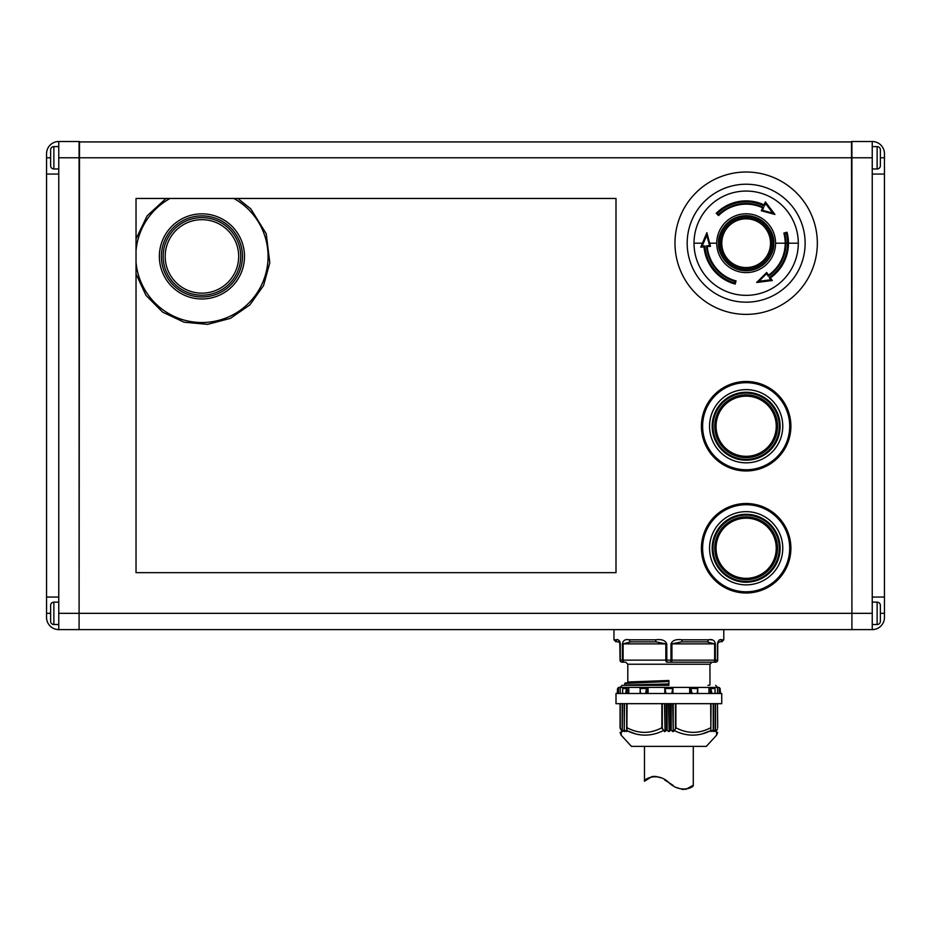 <?xml version="1.0" encoding="UTF-8"?>
<svg xmlns="http://www.w3.org/2000/svg" width="931" height="931" viewBox="0 0 931 931"><rect width="100%" height="100%" fill="white"/><g stroke="black" fill="none" stroke-linecap="round" stroke-linejoin="round"><path stroke-width="1.4" d="M798.298 243.2A52.148 52.148 0 0 1 746.162 295.348A52.148 52.148 0 0 1 694.014 243.2A52.148 52.148 0 0 1 746.162 191.053A52.148 52.148 0 0 1 798.298 243.2L788.452 243.2A42.302 42.302 0 0 0 787.021 232.25A42.302 42.302 0 0 1 770.414 277.845L770.414 277.845A42.302 42.302 0 0 0 788.452 243.2A42.302 42.302 0 0 1 770.414 277.845L769.227 277.554L770.787 279.789L758.916 281.278L766.527 273.702L768.296 276.228L768.552 275.18L766.69 272.515L756.682 282.489L766.678 272.515L766.527 273.702M774.883 214.421L772.765 213.106L762.384 210.301L761.29 210.755L762.664 207.811A39.044 39.044 0 0 0 718.546 215.585L716.242 213.28A42.302 42.302 0 0 1 764.037 204.855L765.41 201.911L774.918 214.433L761.279 210.755L774.918 214.433M768.552 275.18A39.044 39.044 0 0 0 783.879 233.087L787.021 232.25A42.302 42.302 0 0 1 788.452 243.2M706.862 232.669L709.666 243.2L706.873 232.703L700.775 247.169L702.16 246.226L706.792 235.206L706.873 232.703L700.775 247.169L701.904 247.064M715.648 662.185A2.037 1.804 -90 0 0 717.452 660.149L717.685 660.149A2.037 2.037 0 0 1 715.648 662.185L666.84 662.185A2.037 1.012 -90 0 1 665.828 660.149L670.983 660.149L670.983 643.88C672.473 640.319 676.22 638.969 682.214 639.818L681.713 641.855L706.873 641.855L714.636 643.88L671.926 643.88L681.713 641.855M668.877 685.367L622.094 685.367L668.877 685.367M624.713 687.404L628.786 687.404L628.786 693.502M640.563 693.502L640.039 688.544L646.521 688.544L647.429 687.404L641.028 687.404L648.081 687.404L648.081 693.502M672.938 693.502L672.938 687.404L671.786 693.502M746.162 314.375A71.187 71.187 0 0 0 817.337 243.2A71.187 71.187 0 0 0 746.162 172.014A71.187 71.187 0 0 0 674.975 243.2A71.187 71.187 0 0 0 746.162 314.375M53.87 602.148L53.87 624.526A3.259 3.259 0 0 1 50.623 621.268L50.623 605.406A3.259 3.259 0 0 1 53.87 602.148L58.758 602.148M53.87 624.526L58.758 624.526M53.87 146.598L53.87 168.965A3.259 3.259 0 0 1 50.623 165.706L50.623 149.844A3.259 3.259 0 0 1 53.87 146.598L58.758 146.598M53.87 168.965L58.758 168.965M776.245 426.235A30.083 30.083 0 0 0 746.162 396.152A30.083 30.083 0 0 0 716.067 426.235A30.083 30.083 0 0 0 746.162 456.318A30.083 30.083 0 0 0 776.245 426.235M714.822 426.235A31.34 31.34 0 0 1 746.162 394.895A31.34 31.34 0 0 1 777.49 426.235A31.34 31.34 0 0 1 746.162 457.563A31.34 31.34 0 0 1 714.822 426.235M777.536 426.235A31.386 31.386 0 0 0 746.162 394.849A31.386 31.386 0 0 0 714.775 426.235A31.386 31.386 0 0 0 746.162 457.61A31.386 31.386 0 0 0 777.536 426.235M782.762 426.235A36.612 36.612 0 0 0 746.162 389.624A36.612 36.612 0 0 0 709.55 426.235A36.612 36.612 0 0 0 746.162 462.835A36.612 36.612 0 0 0 782.762 426.235M780.12 426.235A33.958 33.958 0 0 1 746.162 460.193A33.958 33.958 0 0 1 712.192 426.235A33.958 33.958 0 0 1 746.162 392.265A33.958 33.958 0 0 1 780.12 426.235M779.305 426.235A33.155 33.155 0 0 1 746.162 459.379A33.155 33.155 0 0 1 713.006 426.235A33.155 33.155 0 0 1 746.162 393.08A33.155 33.155 0 0 1 779.305 426.235M746.162 470.97A44.746 44.746 0 0 0 790.896 426.235A44.746 44.746 0 0 0 746.162 381.489A44.746 44.746 0 0 0 701.415 426.235A44.746 44.746 0 0 0 746.162 470.97M776.245 548.254A30.083 30.083 0 0 0 746.162 518.171A30.083 30.083 0 0 0 716.067 548.254A30.083 30.083 0 0 0 746.162 578.337A30.083 30.083 0 0 0 776.245 548.254M714.822 548.254A31.34 31.34 0 0 1 746.162 516.926A31.34 31.34 0 0 1 777.49 548.254A31.34 31.34 0 0 1 746.162 579.594A31.34 31.34 0 0 1 714.822 548.254M777.536 548.254A31.386 31.386 0 0 0 746.162 516.88A31.386 31.386 0 0 0 714.775 548.254A31.386 31.386 0 0 0 746.162 579.641A31.386 31.386 0 0 0 777.536 548.254M782.762 548.254A36.612 36.612 0 0 0 746.162 511.654A36.612 36.612 0 0 0 709.55 548.254A36.612 36.612 0 0 0 746.162 584.866A36.612 36.612 0 0 0 782.762 548.254M780.12 548.254A33.958 33.958 0 0 1 746.162 582.224A33.958 33.958 0 0 1 712.192 548.254A33.958 33.958 0 0 1 746.162 514.296A33.958 33.958 0 0 1 780.12 548.254M779.305 548.254A33.155 33.155 0 0 1 746.162 581.41A33.155 33.155 0 0 1 713.006 548.254A33.155 33.155 0 0 1 746.162 515.111A33.155 33.155 0 0 1 779.305 548.254M746.162 593A44.746 44.746 0 0 0 790.896 548.254A44.746 44.746 0 0 0 746.162 503.52A44.746 44.746 0 0 0 701.415 548.254A44.746 44.746 0 0 0 746.162 593M619.825 641.459L620.302 643.88C619.441 640.319 618.033 638.969 616.078 639.818L613.96 639.818L613.96 629.647L723.783 629.647L723.783 639.818L721.746 641.855M707.944 685.367L709.957 685.065L709.957 664.222L627.797 664.222L625.76 662.185L624.131 662.185A2.037 1.722 -90 0 1 622.408 660.149L622.408 643.88C623.048 640.319 625.376 638.969 629.414 639.818A2.037 1.466 90 0 0 630.869 641.855L656.029 641.855L665.828 643.88L623.118 643.88L630.869 641.855L639.993 641.855L630.869 641.855M629.414 639.818L655.54 639.818C661.522 638.969 665.258 640.319 666.759 643.88L665.828 643.88L665.828 660.149L623.118 660.149L623.118 643.88L622.408 643.88M682.214 639.818L708.34 639.818C712.366 638.969 714.694 640.319 715.334 643.88L714.636 643.88L714.636 660.149L717.452 660.149L717.452 643.88C718.301 640.319 719.71 638.969 721.676 639.818A2.037 1.955 90 0 1 719.721 641.855C722.421 641.855 722.421 641.855 719.721 641.855L717.976 642.844M627.797 664.222L627.797 682.016L668.877 680.491L668.877 681.539L625.19 682.982L668.877 680.887M668.877 684.937L652.864 685.367M625.225 685.367L668.877 683.936L624.736 685.065L624.736 683.459L668.877 681.539M668.877 683.54L668.877 681.934M715.101 731.033L716.358 730.626L716.614 735.176L706.303 746.383L631.451 746.383L621.14 735.176L621.21 733.954M713.286 730.614L713.286 731.498L715.543 729.834L714.892 731.557M713.216 703.673L713.216 729.904L711.063 731.557L713.53 729.846L713.006 731.498M711.063 703.673L710.818 730.626C698.844 736.63 686.717 736.63 674.405 730.626L675.883 727.751L675.883 703.673M673.229 703.673L673.229 731.58L674.405 730.626M673.229 731.58L672.706 703.673M669.156 703.673L669.156 731.498L671.193 729.904L672.706 731.557M669.156 731.498L668.586 703.673M665.037 703.673L665.037 731.557L666.561 729.904L668.586 731.498M665.037 731.557L664.525 703.673M661.871 703.673L661.871 727.751L664.525 731.58M663.338 730.626C651.037 736.63 638.899 736.63 626.935 730.626L626.866 703.673L626.866 728.926M624.759 731.568L624.236 729.916L626.691 731.557L626.935 730.626M624.236 729.916L624.538 703.673M620.069 727.751C620.069 733.896 620.069 733.896 620.069 727.751L620.069 703.673L620.069 727.751L622.653 731.58L622.222 729.904L624.457 731.498L624.457 730.614M622.222 729.904L622.502 703.673M621.396 730.626L621.14 735.176L620.069 732.429M615.996 693.502L721.746 693.502L721.746 703.673L615.996 703.673L615.996 693.502M640.004 693.502L640.377 687.404L664.804 687.404L664.804 693.502L664.804 687.404L690.325 687.404L690.534 693.502M622.618 693.502L622.618 691.593L622.746 693.502M617.218 693.502L617.544 688.544L618.521 687.474L623.584 687.404L622.676 688.544L622.618 691.593M720.443 693.502L720.059 688.544L720.536 693.502M710.877 703.673L710.818 730.626M713.53 703.673L713.53 729.846M715.543 703.673L715.543 729.834M877.13 168.965L877.13 146.598A3.259 3.259 0 0 1 880.377 149.844L880.377 165.706A3.259 3.259 0 0 1 877.13 168.965L872.242 168.965M877.13 146.598L872.242 146.598M877.13 624.526L877.13 602.148A3.259 3.259 0 0 1 880.377 605.406L880.377 621.268A3.259 3.259 0 0 1 877.13 624.526L872.242 624.526M877.13 602.148L872.242 602.148M851.912 141.919L79.088 141.919M79.496 141.512L79.088 629.205M851.912 629.205L851.504 141.512M136.031 572.658L615.996 572.658L615.996 198.454L136.031 198.454L136.031 572.658M851.504 629.612L79.496 629.612M880.377 614.96L880.377 611.714M884.45 597.062L872.242 597.062L872.242 174.05L884.45 174.05L884.45 153.708A12.208 12.208 0 0 0 872.242 141.512L851.912 141.512L851.912 629.612L872.242 629.612A12.208 12.208 0 0 0 884.45 617.404L884.45 174.05M872.242 629.612L872.242 597.062M872.242 174.05L872.242 141.512M716.358 730.626L717.464 729.031L716.358 730.626M626.866 729.031L627.075 703.673M717.464 703.673L717.685 727.751C717.685 733.896 717.685 733.896 717.685 727.751M710.679 703.673L710.877 728.985M627.063 730.695L635.512 733.896M702.067 733.942L710.749 730.66M692.14 693.502L690.534 687.474M691.233 688.544L697.703 688.544L697.191 693.502M697.575 687.474L697.703 688.544L697.366 687.404L710.446 687.474L710.446 693.502M710.446 687.474L712.075 693.502M711.331 688.544L715.078 688.544L714.996 693.502M715.078 688.544L714.158 687.404L719.232 687.474L719.232 693.502M720.059 688.544L719.232 687.474M617.684 688.544L617.3 693.502M625.667 693.502L626.412 688.544L627.657 687.404L623.584 687.404M640.039 688.544L640.004 687.939M646.521 688.544L645.614 693.502M672.112 687.404L664.804 687.404L665.956 693.502M689.673 693.502L689.673 687.404L696.714 687.404M695.492 687.404L697.366 687.404M708.968 693.502L708.968 687.404L713.03 687.404M710.097 687.404L714.158 687.404M717.51 693.502L717.51 687.404M620.232 687.404L620.232 693.502M668.877 683.936L668.877 684.983M625.76 662.185L622.094 662.185A2.037 2.037 0 0 1 620.069 660.149L623.118 660.149A2.037 1.012 -90 0 0 624.131 662.185M715.334 643.88L715.334 660.149A2.037 1.722 90 0 1 713.612 662.185A2.037 1.012 -90 0 0 714.636 660.149L671.926 660.149L671.926 643.88L670.983 643.88M616.078 639.818A2.037 1.955 90 0 0 618.033 641.855C615.321 641.855 615.321 641.855 618.033 641.855L618.801 642.006M619.778 642.844L620.069 660.149M670.902 662.185L670.983 660.149L671.926 660.149A2.037 1.012 -90 0 1 670.902 662.185M717.685 660.149L717.754 643.356M619.383 640.807L618.731 640.272M622.094 662.185A2.037 1.804 90 0 1 620.302 660.149L620.302 643.88L618.684 641.959M655.54 639.818L656.029 641.855M708.34 639.818A2.037 1.466 90 0 1 706.873 641.855M717.452 643.88L718.976 641.994M711.878 639.911L710.795 639.83M701.415 548.254A44.735 44.735 0 0 0 746.162 593A44.735 44.735 0 0 0 790.896 548.254A44.735 44.735 0 0 0 746.162 503.52A44.735 44.735 0 0 0 701.415 548.254M701.415 426.235A44.735 44.735 0 0 0 746.162 470.97A44.735 44.735 0 0 0 790.896 426.235A44.735 44.735 0 0 0 746.162 381.489A44.735 44.735 0 0 0 701.415 426.235M46.55 174.05L58.758 174.05L58.758 597.062L46.55 597.062L46.55 617.404A12.208 12.208 0 0 0 58.758 629.612L79.088 629.612L79.088 141.512L58.758 141.512A12.208 12.208 0 0 0 46.55 153.708L46.55 597.062M58.758 141.512L58.758 174.05M58.758 597.062L58.758 629.612M773.009 213.269L765.503 203.389L772.765 213.106M762.384 210.301L763.688 207.508L762.07 209.079M716.253 213.292L718.546 215.585L717.475 213.362L716.242 213.28A42.302 42.302 0 0 1 764.037 204.855L764.374 206.042A41.383 41.383 0 0 0 717.475 213.362M765.526 203.575L764.374 206.042M702.16 246.226L704.86 245.993A41.383 41.383 0 0 0 734.664 282.954L735.211 284.048A42.302 42.302 0 0 1 704.011 246.878L704.011 246.878A42.302 42.302 0 0 0 735.211 284.06L736.049 280.918A39.044 39.044 0 0 1 707.257 246.599L706.478 245.854L709.55 245.586L706.792 235.206M734.664 282.954L735.083 281.383A39.765 39.765 0 0 1 706.478 245.854M765.503 203.389L765.41 201.911L769.25 206.973M709.55 245.586L710.493 246.308L709.666 243.2L716.754 243.2A29.408 29.408 0 0 1 746.162 213.793A29.408 29.408 0 0 1 775.558 243.2L785.205 243.2M700.775 247.169L704.011 246.878L704.86 245.993M735.211 284.06L736.049 280.918L735.083 281.383M710.493 246.319L708.654 246.482M805.129 243.2A58.979 58.979 0 0 0 746.162 184.222A58.979 58.979 0 0 0 687.183 243.2A58.979 58.979 0 0 0 746.162 302.179A58.979 58.979 0 0 0 805.129 243.2A58.979 58.979 0 0 0 746.162 184.222A58.979 58.979 0 0 0 687.183 243.2A58.979 58.979 0 0 0 746.162 302.179A58.979 58.979 0 0 0 805.129 243.2M787.009 232.25L784.763 233.693L783.879 233.099L787.021 232.25M758.916 281.278L756.705 282.465M772.288 280.51L756.682 282.489L772.288 280.51L770.414 277.845L772.276 280.51L770.787 279.789M651.933 776.57L644.473 781.272C643.67 779.247 657.484 771.543 668.889 782.622C680.107 793.654 694.061 787.498 693.281 785.229L693.281 746.383M644.473 781.272L644.473 746.383M693.281 785.229L685.728 789.418M683.808 789.488L681.736 789.22M679.583 788.615L677.419 787.719M673.066 785.322L669.052 782.738M668.772 782.552L664.676 779.969M660.254 777.699L656.972 776.64M655.89 776.454L652.771 776.431M769.227 277.554L769.227 277.554A41.383 41.383 0 0 0 787.545 243.2L785.915 243.2A39.765 39.765 0 0 0 784.763 233.693M768.296 276.228A39.765 39.765 0 0 0 785.915 243.2M694.014 243.2L702.44 243.2M628.786 687.404L640.377 687.404M718.872 243.2A27.278 27.278 0 0 1 746.162 215.911A27.278 27.278 0 0 1 773.44 243.2A27.278 27.278 0 0 1 746.162 270.479A27.278 27.278 0 0 1 718.872 243.2M720.315 243.2A25.847 25.847 0 0 1 746.162 217.354A25.847 25.847 0 0 1 771.997 243.2A25.847 25.847 0 0 1 746.162 269.036A25.847 25.847 0 0 1 720.315 243.2M771.974 243.2A25.812 25.812 0 0 1 746.162 269.012A25.812 25.812 0 0 1 720.338 243.2A25.812 25.812 0 0 1 746.162 217.377A25.812 25.812 0 0 1 771.974 243.2M721.781 243.2A24.381 24.381 0 0 0 746.162 267.569A24.381 24.381 0 0 0 770.531 243.2A24.381 24.381 0 0 0 746.162 218.82A24.381 24.381 0 0 0 721.781 243.2M702.614 426.235A43.548 43.548 0 0 1 746.162 382.688A43.548 43.548 0 0 1 789.697 426.235A43.548 43.548 0 0 1 746.162 469.771A43.548 43.548 0 0 1 702.614 426.235M136.031 262.158A66.148 66.148 0 0 0 267.779 262.6A66.148 66.148 0 0 0 233.797 198.454M170.059 198.454A66.148 66.148 0 0 0 136.077 250.23A66.148 66.148 0 0 0 136.031 250.672M244.306 260.389A42.57 42.57 0 0 0 205.902 214.037A42.57 42.57 0 0 0 159.55 252.441A42.57 42.57 0 0 0 197.954 298.793A42.57 42.57 0 0 0 244.306 260.389M242.293 260.203A40.545 40.545 0 0 0 205.716 216.05A40.545 40.545 0 0 0 161.563 252.627A40.545 40.545 0 0 0 198.14 296.78A40.545 40.545 0 0 0 242.293 260.203M163.321 252.79A38.776 38.776 0 0 0 198.303 295.022A38.776 38.776 0 0 0 240.535 260.04A38.776 38.776 0 0 0 205.553 217.807A38.776 38.776 0 0 0 163.321 252.79M165.346 252.988A36.751 36.751 0 0 0 198.489 292.997A36.751 36.751 0 0 0 238.511 259.854A36.751 36.751 0 0 0 205.367 219.832A36.751 36.751 0 0 0 165.346 252.988M702.614 548.254A43.548 43.548 0 0 1 746.162 504.718A43.548 43.548 0 0 1 789.697 548.254A43.548 43.548 0 0 1 746.162 591.802A43.548 43.548 0 0 1 702.614 548.254M666.759 643.88L666.84 662.185M721.676 639.818L723.783 639.818M872.242 157.781L58.758 157.781M872.242 613.331L58.758 613.331M880.377 613.331L884.45 613.331M880.377 157.781L884.45 157.781M667.131 729.916L667.131 703.673M670.611 703.673L670.611 729.916M666.561 729.904L666.561 703.673M671.193 703.673L671.193 729.904M624.224 729.846L624.224 703.673L624.236 729.799M715.252 703.673L715.252 729.916M622.222 729.788L622.222 703.673L622.199 729.834M626.691 731.557L626.691 703.673M662.29 729.031L662.29 703.673M675.452 703.673L675.452 729.031M620.29 729.031L620.29 703.673M661.871 727.751C650.269 733.896 638.666 733.896 627.075 727.751M710.679 727.751C699.076 733.896 687.485 733.896 675.883 727.751M618.521 693.502L618.521 687.474M622.676 688.544L626.412 688.544M627.296 693.502L627.296 687.474M647.22 693.502L647.22 687.474M665.13 688.544L672.613 688.544M639.05 685.367L668.877 684.588M50.623 157.781L46.55 157.781M50.623 613.331L46.55 613.331M718.616 214.514A39.765 39.765 0 0 1 763.688 207.508M706.815 234.903L701.997 246.343M718.592 243.2C717.487 235.136 725.749 216.004 746.162 215.631C766.562 216.004 774.825 235.136 773.719 243.2C774.825 251.265 766.562 270.386 746.162 270.758C725.749 270.386 717.487 251.265 718.592 243.2M716.754 243.2A29.408 29.408 0 0 0 746.162 272.597A29.408 29.408 0 0 0 775.558 243.2M786.334 233.274A41.383 41.383 0 0 1 787.545 243.2M758.637 281.418L770.961 279.859M709.957 664.222L711.994 662.185M620.069 687.404L622.094 685.367M136.031 238.918L147.156 215.817L166.032 198.454M237.824 198.454L250.858 208.94L266.243 233.786L269.804 262.786L263.543 285.584L249.88 304.879L230.446 318.344L207.578 324.36L184.035 322.207L162.646 312.129L145.969 295.371L136.031 273.912M716.614 735.176L717.685 732.429M697.738 693.502L697.738 687.939M715.124 693.502L715.124 691.593M720.198 688.544L718.988 687.404M617.544 688.544L618.766 687.404M717.685 687.404L715.648 685.367M613.96 639.818L615.996 641.855M718.045 642.774L718.918 642.018"/></g></svg>
